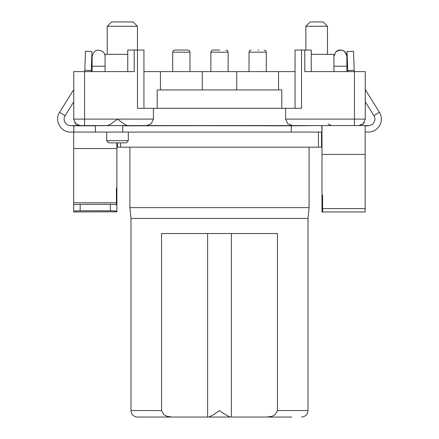 <?xml version="1.0" encoding="UTF-8"?>
<svg xmlns="http://www.w3.org/2000/svg" width="439" height="439" viewBox="0 0 439 439"><rect width="100%" height="100%" fill="white"/><g stroke="black" fill="none" stroke-linecap="round" stroke-linejoin="round"><path stroke-width="0.66" d="M178.525 50.019L187.81 50.019L174.859 50.019L173.317 50.661L172.697 52.175L172.697 71.606M184.139 50.019L175.496 50.019M258.072 50.019L258.741 50.019M177.12 50.019L187.81 50.019L189.352 50.661L189.972 52.175L172.697 52.175M219.719 50.019L213.025 50.019L211.483 50.661L210.863 52.175L210.863 71.606M225.975 50.019L227.517 50.661L228.137 52.175L210.863 52.175M84.628 71.606A6.475 6.475 0 0 0 84.815 70.262L91.29 70.487L91.954 51.517L85.479 51.292L84.815 70.262M91.202 71.606A12.956 12.956 0 0 0 91.29 70.487M354.372 71.606A6.475 6.475 0 0 1 354.185 70.262L353.521 51.292L347.046 51.517L347.71 70.487L354.185 70.262M347.798 71.606L347.71 70.487M321.985 132.062L321.771 125.581L368.403 125.581A6.475 6.475 0 0 0 373.896 115.671L379.389 112.241L365.232 89.583M365.232 101.81L373.896 115.671M365.166 132.062L368.403 132.062A12.956 12.956 0 0 0 379.389 112.241M321.771 125.581L70.597 125.581A6.475 6.475 0 0 1 65.104 115.671L73.768 101.81L73.768 119.106A6.475 6.475 0 0 0 73.779 119.556M73.834 125.581L70.597 125.581L73.834 125.801L73.834 132.062L70.597 132.062C60.823 132.523 54.035 120.291 59.611 112.241L73.768 89.583L73.768 71.606L73.768 101.81M110.387 204.36L80.161 204.36A6.475 0.593 180 0 0 75.585 204.53A6.475 0.593 180 0 0 73.686 204.947L73.686 211.4A6.475 0.593 180 0 1 75.585 210.983A6.475 0.593 180 0 1 80.161 210.808L110.387 210.808A6.475 0.593 -0 0 1 114.969 210.983A6.475 0.593 -0 0 1 116.867 211.395L116.406 211.395L116.406 211.796L116.406 211.395L116.867 211.395L116.867 204.947A6.475 0.593 180 0 0 116.834 204.892A6.475 0.593 180 0 0 114.969 204.53A6.475 0.593 180 0 0 110.387 204.36L110.387 210.808M73.686 208.668L73.686 211.4M116.867 211.4A6.475 0.593 180 0 0 116.867 211.395L116.867 208.668M122.739 125.581L73.834 125.801L95.422 125.801L95.422 132.062L73.834 132.062M365.166 208.629L365.166 211.944L322.594 211.944L322.594 195.136L321.985 195.136L321.985 154.424L365.166 154.424L365.166 208.629L322.594 208.629L322.594 195.136L321.985 195.136L321.985 208.629L322.594 208.629L322.594 211.944L321.985 211.944L321.985 208.629M321.985 154.424L321.985 125.581L365.166 125.581L365.166 154.424M95.422 125.581L291.249 125.801L291.249 132.062L321.771 132.062M315.723 125.581L291.249 125.801L315.723 125.581M116.867 205.342L116.867 202.785L73.686 202.785L73.686 205.342M116.867 202.785L116.867 188.04L116.406 188.04L116.406 204.733L116.406 188.04L116.867 188.04L116.867 142.856M73.686 211.944L116.406 211.796L73.686 211.944M73.686 202.785L73.686 132.062M95.422 132.062L122.739 132.062L122.739 125.801L291.249 125.581M291.249 132.062L122.739 132.062M365.166 125.801L368.403 125.801L365.166 125.801M281.789 108.312L281.789 89.94L157.211 89.94L157.211 108.312M107.621 125.581L110.974 123.979L117.515 119.106L84.562 119.106L84.562 71.606L134.219 71.606L134.219 50.019L143.937 50.019L143.937 108.312L143.937 71.606L295.063 71.606M278.562 71.606L278.562 89.94M160.438 71.606L160.438 89.94M311.256 71.606L311.256 50.019L301.544 50.019L301.544 108.312L137.456 108.312L137.456 26.269L107.231 26.269L107.231 54.337M301.544 50.019L295.063 50.019L295.063 108.312M151.257 123.688L146.489 125.581L151.257 123.688L153.425 119.106L153.425 108.312M292.511 125.581L287.743 123.688L285.575 119.106L285.575 108.312M318.445 132.062L318.445 147.175L120.555 147.175L120.555 142.856M304.781 50.019L304.781 71.606L354.438 71.606L354.438 119.106L285.575 119.106M134.219 50.019L127.744 50.019L127.744 71.606M84.562 71.606L73.768 71.606L73.768 119.106L84.562 119.106L84.562 125.581M153.425 119.106L117.515 119.106L124.061 123.979L127.409 125.581M120.555 147.175L117.487 147.175L117.487 142.856M318.445 147.175L321.513 147.175L321.513 132.062M354.438 125.581L354.438 119.106L365.232 119.106L365.232 71.606L354.438 71.606M305.862 50.019L305.862 26.269L327.45 26.269L327.45 54.337M105.075 71.606L105.075 54.337L127.744 54.337M92.119 71.606L92.119 56.494C93.803 50.128 97.485 48.603 103.176 51.912A6.475 6.475 0 0 1 105.075 56.494M79.794 125.565A6.475 6.475 0 0 0 80.244 125.581L75.662 123.688L73.768 119.106M129.9 147.175L129.9 207.625L309.1 207.625L309.1 147.175M311.256 54.337L333.925 54.337L333.925 71.606M333.925 66.212L346.881 66.212L346.881 56.494A6.475 6.475 0 0 0 335.824 51.912C341.515 48.603 345.197 50.128 346.881 56.494L346.881 71.606M365.221 119.556A6.475 6.475 0 0 0 365.232 119.106L363.338 123.688L358.756 125.581A6.475 6.475 0 0 0 359.206 125.565M327.45 26.269L323.131 21.95L310.181 21.95L305.862 26.269M107.231 26.269L111.55 21.95L133.138 21.95L137.456 26.269M74.597 122.283A6.475 6.475 0 0 0 77.066 124.753M364.403 122.283A6.475 6.475 0 0 1 361.934 124.753M331.379 125.581L328.026 123.979M309.1 207.625L308.019 218.419L130.981 218.419L129.9 207.625M333.925 56.494L335.824 51.912L333.925 56.494M73.768 71.606L73.768 89.583M308.019 218.419L308.019 410.575L277.432 410.575L275.127 414.707L271.867 416.342L266.95 417.05L291.803 417.05M130.981 218.419L130.981 410.575C131.327 414.471 133.489 416.627 137.456 417.05L172.05 417.05L167.133 416.342L163.873 414.707L161.568 410.575L130.981 410.575M277.432 410.575L277.432 233.532L161.568 233.532L161.568 410.575M321.513 140.694L321.985 140.694M321.513 142.856L321.985 142.856M108.883 142.856L106.721 140.694L128.314 140.694L126.152 142.856L108.883 142.856M277.256 417.05L275.637 417.05M266.95 417.05L230.42 417.05C227.781 416.167 224.142 414.01 219.5 410.575C214.803 414.043 211.164 416.205 208.58 417.05L207.625 417.05L207.625 233.532L207.625 417.05L172.05 417.05M208.58 417.05L230.42 417.05M151.329 417.05L148.536 417.05M159.725 417.05L157.074 417.05M240.396 417.05L238.871 417.05M164.06 417.05L198.604 417.05L164.06 417.05M198.604 417.05L200.129 417.05M207.625 417.05L231.375 417.05L231.375 233.532M128.314 132.062L128.314 140.694M106.721 132.062L106.721 140.694M116.406 211.944L116.867 211.796L116.406 211.944M266.286 52.175L249.028 52.175L249.648 50.661L251.19 50.019M228.137 52.175L228.137 71.606M59.611 112.241L65.104 115.671M80.161 204.36L80.161 210.808M116.867 148.536L73.686 148.536M236.742 71.606L236.742 89.94M202.258 71.606L202.258 89.94M105.075 66.212L92.119 66.212M266.303 71.606L266.303 52.175L265.683 50.661L264.141 50.019M249.028 52.175L249.028 71.606M189.972 71.606L189.972 52.175L189.352 50.661L187.81 50.019M308.019 410.575C307.635 414.509 305.478 416.666 301.544 417.05"/></g></svg>
